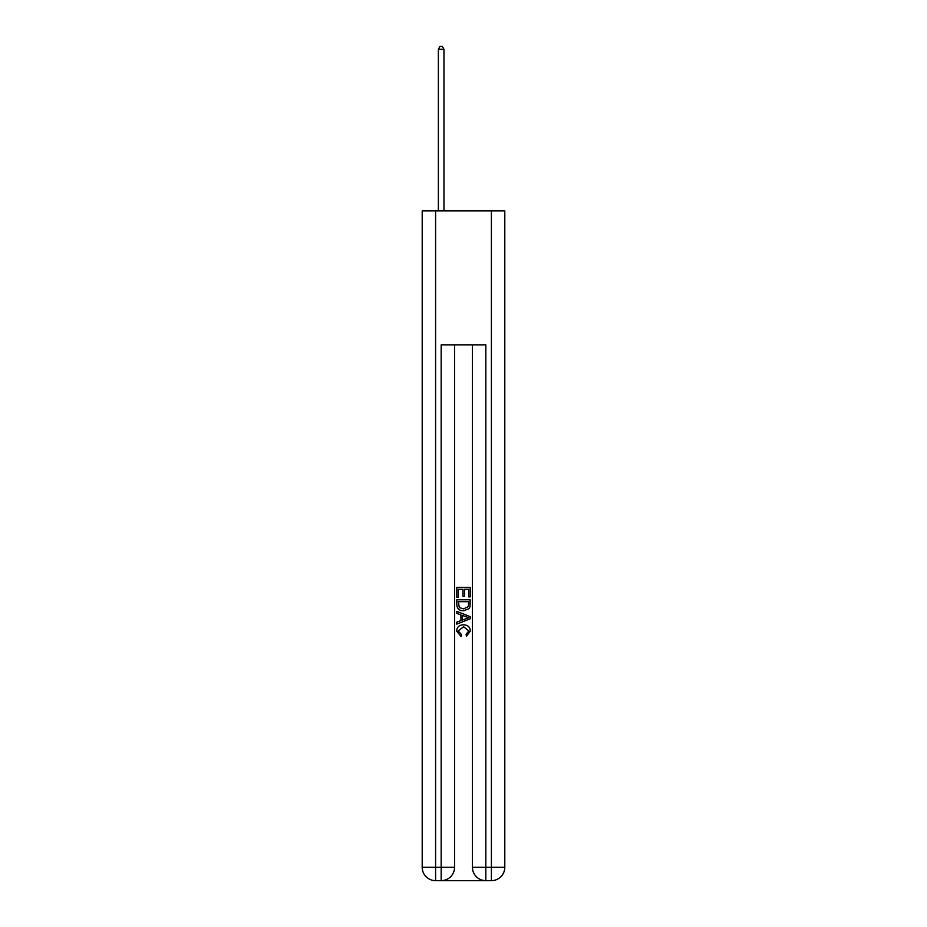 <?xml version="1.0" encoding="UTF-8"?>
<svg xmlns="http://www.w3.org/2000/svg" width="927" height="927" viewBox="0 0 927 927"><rect width="100%" height="100%" fill="white"/><g stroke="black" fill="none" stroke-linecap="round" stroke-linejoin="round"><path stroke-width="1.39" d="M442.179 880.65L484.821 880.65M435.597 210.892L435.597 867.255L422.202 867.255L422.202 210.892L504.798 210.892L504.798 867.255L491.403 867.255L491.403 210.892M485.829 880.65L485.829 867.255L472.434 867.255A13.395 13.395 0 0 0 485.829 880.65L491.403 880.65L491.403 867.255L485.829 867.255L485.829 344.844L441.171 344.844L441.171 867.255L435.597 867.255L435.597 880.65L441.171 880.65A13.395 13.395 0 0 0 454.566 867.255L441.171 867.255L441.171 880.65M454.566 344.844L454.566 867.255M472.434 867.255L472.434 344.844M491.403 880.65A13.395 13.395 0 0 0 504.798 867.255M422.202 867.255A13.395 13.395 0 0 0 435.597 880.65M456.802 597.208L456.802 587.417L470.198 587.417L470.198 596.861L468.656 596.861L468.656 589.305L464.531 589.305L464.531 596.339L462.99 596.339L462.99 589.305L458.344 589.305L458.344 597.208L456.802 597.208M456.802 604.578L456.802 599.781L470.198 599.781L470.001 606.721L469.05 608.68L463.57 610.766C459.294 610.789 457.034 608.726 456.802 604.578M458.344 601.669L459.294 607.591L463.604 608.877L468.378 606.594L468.656 601.669L458.344 601.669M456.802 613.35L456.802 611.345L470.198 616.664L470.198 618.796L456.802 624.114L456.802 622.11L460.928 620.58L460.928 614.868L456.802 613.35M466.177 616.814L462.469 615.435L462.469 620.012L468.656 617.73L466.177 616.814M458.181 630.881L461.53 634.636L461.09 636.536L456.629 631.067C456.988 626.953 459.317 624.879 463.604 624.856C467.718 624.937 469.977 627 470.371 631.02L466.478 636.189L466.072 634.3L468.819 630.928L463.604 626.745L458.181 630.881M443.963 210.892L443.963 49.247L438.378 49.247L438.378 210.892M438.378 49.247L440.058 46.35L442.295 46.35L443.963 49.247"/></g></svg>
